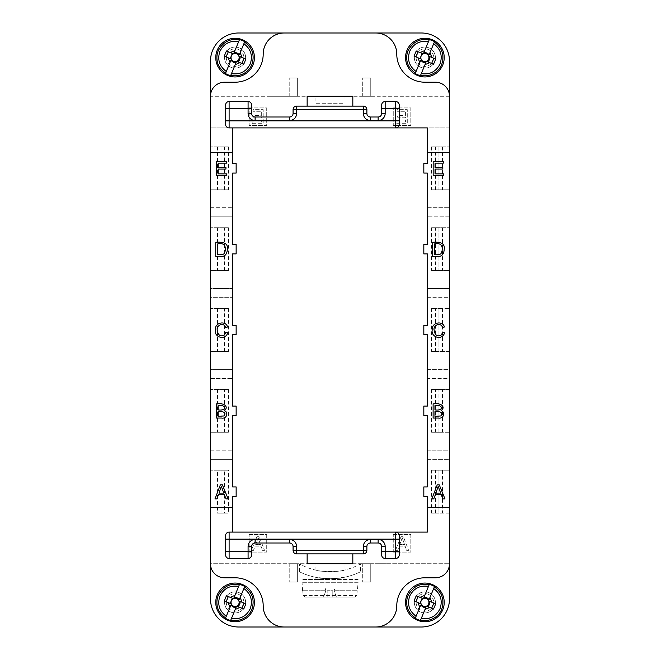<?xml version="1.0" encoding="UTF-8"?>
<svg xmlns="http://www.w3.org/2000/svg" width="660" height="660" viewBox="0 0 660 660"><rect width="100%" height="100%" fill="white"/><g stroke="black" fill="none" stroke-linecap="round" stroke-linejoin="round"><path stroke-width="0.49" stroke-dasharray="3.3 2.47" d="M449.485 341.599L449.485 348.109L449.518 341.212M449.485 362.472L449.485 355.781L449.518 362.472M449.485 457.76L449.485 466.026C449.485 451.234 449.485 451.234 449.485 466.026L449.485 463.914M449.518 271.73L449.485 280.871M449.518 308.798L449.485 305.539M449.485 299.854L449.518 305.349M449.518 315.2L449.485 319.358M449.485 327.137L449.485 335.833M449.485 338.778L449.518 328.87M449.485 386.29L449.485 383.328M431.558 470.242L438.941 470.242L438.941 513.117L449.485 513.117L449.485 470.242L431.558 470.242L431.558 513.117L449.485 513.117L449.485 598.884A28.116 28.116 0 0 1 421.369 627L238.598 627A28.116 28.116 0 0 1 210.482 598.884L210.482 563.731L449.485 563.731L210.482 563.731A14.058 14.058 0 0 0 224.54 577.797L235.084 577.797A28.116 28.116 0 0 1 263.2 605.913A21.087 21.087 0 0 0 284.287 627M375.672 33A21.087 21.087 0 0 1 396.767 54.087A28.116 28.116 0 0 0 424.883 82.203L435.427 82.203A14.058 14.058 0 0 1 449.485 96.269L210.482 96.269L210.482 61.116A28.116 28.116 0 0 1 238.598 33L421.369 33A28.116 28.116 0 0 1 449.485 61.116L449.485 127.9L427.342 127.9L427.342 163.573L423.827 163.573L423.827 173.069L427.342 173.069L427.342 207.685L449.485 207.685L427.342 207.685L427.342 244.414L423.827 244.414L423.827 253.902L427.342 253.902L427.342 288.527L449.485 288.527L427.342 288.527L427.342 297.66L449.485 297.66L449.485 127.9L210.482 127.9L232.625 127.9L232.625 163.573L236.14 163.573L236.14 173.069L232.625 173.069L232.625 244.414L236.14 244.414L236.14 253.902L232.625 253.902L232.625 325.256L236.14 325.256L236.14 334.744L232.625 334.744L232.625 406.098L236.14 406.098L236.14 415.585L232.625 415.585L232.625 486.931L236.14 486.931L236.14 496.427L232.625 496.427L232.625 532.1L427.342 532.1L427.342 496.427L423.827 496.427L423.827 486.931L427.342 486.931L427.342 459.343L449.485 459.343L449.485 450.202L427.342 450.202L427.342 459.343L449.485 459.343L449.485 470.242L435.493 470.242L438.941 470.242L438.941 513.117L431.558 513.117M442.456 389.4L431.558 389.4L438.941 389.4L438.941 432.284L435.493 432.284L449.485 432.284L449.485 450.202L427.342 450.202L427.342 415.585L423.827 415.585L423.827 406.098L427.342 406.098L427.342 378.502L449.485 378.502L449.485 389.4L442.456 389.4L442.456 432.284L449.485 432.284L449.485 389.4L435.493 389.4L438.941 389.4L438.941 432.284L431.558 432.284L442.456 432.284M449.485 378.502L449.485 369.369L427.342 369.369L427.342 334.744L423.827 334.744L423.827 325.256L427.342 325.256L427.342 297.66L449.485 297.66L449.485 308.558L442.456 308.558L442.456 351.442L449.485 351.442L449.485 369.369L427.342 369.369L427.342 378.502L449.485 378.502M442.456 308.558L431.558 308.558L438.941 308.558L438.941 351.442L449.485 351.442L449.485 308.558L435.493 308.558L438.941 308.558L438.941 351.442L431.558 351.442L442.456 351.442M449.485 389.169L449.518 388.27M449.485 370.854L449.485 381.298M449.518 370.054L449.485 379.649M449.485 349.396L449.485 353.067M449.518 297.305L449.485 290.012M449.518 283.074L449.518 287.125L449.485 283.239M449.485 448.099C449.485 433.306 449.485 433.306 449.485 448.099C449.485 437.365 449.485 437.365 449.485 448.099M449.485 356.301L449.518 349.792M449.485 330.157L449.518 335.643M449.485 325.611L449.485 324.481M449.485 317.699L449.518 310.959M289.212 96.269L297.643 96.269L297.643 77.987L289.212 77.987L297.643 77.987L297.643 96.269L289.212 96.269L289.212 77.987L289.212 96.269M449.485 96.269L210.482 96.269A14.058 14.058 0 0 1 224.54 82.203L235.084 82.203A28.116 28.116 0 0 0 263.2 54.087A21.087 21.087 0 0 1 284.287 33M315.925 96.269L344.041 96.269L315.925 96.269L315.925 103.298L344.041 103.298L315.925 103.298M269 96.269L290.087 96.269M362.315 96.269L370.755 96.269L370.755 77.987L362.315 77.987L370.755 77.987L370.755 96.269L362.315 96.269L362.315 77.987L362.315 96.269M362.315 563.731L370.755 563.731L370.755 582.013L362.315 582.013L370.755 582.013L370.755 563.731L362.315 563.731L362.315 582.013L362.315 563.731M344.041 563.731L315.925 563.731L344.041 563.731L344.041 570.174C344.916 571.898 315.043 571.898 315.925 570.174C316.75 570.702 321.436 571.23 329.983 571.758C338.522 571.23 343.208 570.702 344.041 570.174M390.967 563.731L369.872 563.731M289.212 563.731L297.643 563.731L297.643 582.013L289.212 582.013L297.643 582.013L297.643 563.731L289.212 563.731L289.212 582.013L289.212 563.731M280.071 96.269L270.757 96.228L280.071 96.269M270.055 96.269L289.039 96.269M285.112 96.269L273.983 96.269L285.112 96.269M281.886 96.269L277.2 96.269L281.886 96.269M379.896 563.731L389.21 563.772L379.896 563.731M389.911 563.731L370.928 563.731M374.855 563.731L385.984 563.731L374.855 563.731M378.073 563.731L382.767 563.731L378.073 563.731M352.828 553.889L352.828 563.731L307.139 563.731L307.139 553.889L363.371 553.889A3.514 3.514 0 0 0 366.886 550.374L366.886 546.513A3.514 3.514 0 0 1 370.4 542.998L378.139 542.998A3.514 3.514 0 0 1 381.653 546.513L381.653 554.944A3.514 3.514 0 0 0 385.168 558.459L395.711 558.459A3.514 3.514 0 0 0 399.226 554.944L399.226 535.615A3.514 3.514 0 0 0 395.711 532.1M258.151 537.793L260.452 544.607L255.684 544.607L258.151 537.793L260.452 544.607L255.684 544.607L258.151 537.793M402.253 537.793L404.555 544.607L399.795 544.607L402.253 537.793L404.555 544.607L399.795 544.607L402.253 537.793M243.746 64.243L239.959 62.667M245.899 59.045L242.113 57.478M228.055 57.733L224.268 56.166M226.421 50.968L230.208 52.536M433.546 64.243L429.759 62.667M435.699 59.045L431.912 57.478M417.854 57.733L414.067 56.166M416.221 50.968L420.007 52.536M221.331 486.305L219.029 493.111L223.798 493.111L221.331 486.305M223.946 415.932C226.347 412.838 224.4 411.378 218.105 411.551L218.105 416.386L223.946 415.932M218.105 409.893C226.817 411.271 226.578 404.242 218.105 405.644L218.105 409.893M224.045 253.721C226.784 249.076 225.703 241.799 217.602 243.961L217.602 254.71C220.91 254.933 223.063 254.603 224.045 253.721M438.19 486.305L435.889 493.111L440.657 493.111L438.19 486.305M440.806 415.932C443.215 412.838 441.268 411.378 434.965 411.551L434.965 416.386L440.806 415.932M434.965 409.893C443.685 411.271 443.438 404.242 434.965 405.644L434.965 409.893M440.913 253.721C443.644 249.076 442.571 241.799 434.462 243.961L434.462 254.71C437.778 254.933 439.923 254.603 440.913 253.721M396.792 123.684L407.278 123.684L407.278 109.626L397.114 109.626L397.114 111.284L405.421 111.284L405.421 115.591L397.642 115.591L397.642 117.232L405.421 117.232L405.421 122.026L396.792 122.026L396.792 123.684L407.278 123.684L407.278 109.626L397.114 109.626L397.114 111.284L405.421 111.284L405.421 115.591L397.642 115.591L397.642 117.232L405.421 117.232L405.421 122.026L396.792 122.026L396.792 123.684M252.681 123.684L263.175 123.684L263.175 109.626L253.011 109.626L253.011 111.284L261.319 111.284L261.319 115.591L253.539 115.591L253.539 117.232L261.319 117.232L261.319 122.026L252.681 122.026L252.681 123.684L263.175 123.684L263.175 109.626L253.011 109.626L253.011 111.284L261.319 111.284L261.319 115.591L253.539 115.591L253.539 117.232L261.319 117.232L261.319 122.026L252.681 122.026L252.681 123.684M262.531 550.374L264.512 550.374L259.108 536.316L257.103 536.316L251.353 550.374L253.473 550.374L255.107 546.117L260.989 546.117L262.531 550.374L264.512 550.374L259.108 536.316L257.103 536.316L251.353 550.374L253.473 550.374L255.107 546.117L260.989 546.117L262.531 550.374M406.642 550.374L408.614 550.374L403.219 536.316L401.206 536.316L395.455 550.374L397.576 550.374L399.217 546.117L405.091 546.117L406.642 550.374L408.614 550.374L403.219 536.316L401.206 536.316L395.455 550.374L397.576 550.374L399.217 546.117L405.091 546.117L406.642 550.374M226.289 71.478L230.018 62.477M235.216 64.63L231.478 73.631M243.878 43.725L240.149 52.726M234.952 50.572L238.689 41.572M416.08 71.478L419.818 62.477M425.015 64.63L421.278 73.631M433.678 43.725L429.949 52.726M424.751 50.572L428.488 41.572M238.45 49.483A8.786 8.786 0 0 1 240.43 64.573A8.786 8.786 0 0 1 226.372 58.748A8.786 8.786 0 0 1 238.45 49.483M428.249 49.483A8.786 8.786 0 0 1 430.229 64.573A8.786 8.786 0 0 1 416.171 58.748A8.786 8.786 0 0 1 428.249 49.483M352.828 106.111L352.828 96.269L307.139 96.269L307.139 106.111L363.371 106.111A3.514 3.514 0 0 1 366.886 109.626L366.886 113.487A3.514 3.514 0 0 0 370.4 117.001L378.139 117.001A3.514 3.514 0 0 0 381.653 113.487L381.653 108.57M241.502 65.975A10.543 10.543 0 0 0 239.118 47.867A10.543 10.543 0 0 0 224.631 58.979A10.543 10.543 0 0 0 241.502 65.975A10.543 10.543 0 0 1 224.631 58.979A10.543 10.543 0 0 1 239.118 47.867A10.543 10.543 0 0 1 241.502 65.975M414.43 58.979A10.543 10.543 0 0 0 431.293 65.975A10.543 10.543 0 0 0 428.917 47.867A10.543 10.543 0 0 0 414.43 58.979A10.543 10.543 0 0 1 428.917 47.867A10.543 10.543 0 0 1 431.293 65.975A10.543 10.543 0 0 1 414.43 58.979M393.253 107.869L410.825 107.869L410.825 125.441L393.253 125.441L393.253 107.869L410.825 107.869L410.825 125.441L393.253 125.441L393.253 107.869M249.142 107.869L266.714 107.869L266.714 125.441L249.142 125.441L249.142 107.869L266.714 107.869L266.714 125.441L249.142 125.441L249.142 107.869M249.142 534.559L266.714 534.559L266.714 552.131L249.142 552.131L249.142 534.559L266.714 534.559L266.714 552.131L249.142 552.131L249.142 534.559M393.253 534.559L410.825 534.559L410.825 552.131L393.253 552.131L393.253 534.559L410.825 534.559L410.825 552.131L393.253 552.131L393.253 534.559M221.026 470.242L221.026 513.117L228.401 513.117L228.401 470.242L221.026 470.242L221.026 513.117L224.474 513.117L224.474 470.242L221.026 470.242M224.474 470.242L210.482 470.242L217.511 470.242L217.511 513.117L228.401 513.117M217.511 470.242L228.401 470.242M224.474 389.4L210.482 389.4L228.401 389.4L221.026 389.4L221.026 432.284L228.401 432.284L210.482 432.284L224.474 432.284L224.474 389.4L221.026 389.4L221.026 432.284L224.474 432.284M228.401 389.4L228.401 432.284M217.511 389.4L217.511 432.284M224.474 308.558L210.482 308.558L228.401 308.558L221.026 308.558L221.026 351.442L228.401 351.442L210.482 351.442L224.474 351.442L224.474 308.558L221.026 308.558L221.026 351.442L224.474 351.442M228.401 308.558L228.401 351.442M217.511 308.558L217.511 351.442M224.474 227.716L210.482 227.716L228.401 227.716L221.026 227.716L221.026 270.6L228.401 270.6L210.482 270.6L224.474 270.6L224.474 227.716L221.026 227.716L221.026 270.6L224.474 270.6M228.401 227.716L228.401 270.6M217.511 227.716L217.511 270.6M224.474 146.883L210.482 146.883L228.401 146.883L221.026 146.883L221.026 189.758L228.401 189.758L210.482 189.758L224.474 189.758L224.474 146.883L221.026 146.883L221.026 189.758L224.474 189.758M228.401 146.883L228.401 189.758M217.511 146.883L217.511 189.758M215.919 60.118A19.33 19.33 0 0 0 246.848 72.947A19.33 19.33 0 0 0 242.484 39.748A19.33 19.33 0 0 0 215.919 60.118M218.163 173.869L226.801 173.869L226.801 175.527L216.307 175.527L216.307 161.469L226.471 161.469L226.471 163.127L218.163 163.127L218.163 167.434L225.943 167.434L225.943 169.084L218.163 169.084L218.163 173.869M227.527 327.005L225.695 327.434C223.748 321.667 216.051 325.421 217.255 330.066C218.097 335.412 220.489 337.037 224.441 334.95L225.901 332.277L227.766 332.747C225.316 341.038 213.857 337.111 215.333 330.066C214.632 321.94 226.273 320.57 227.527 327.005M224.367 494.629L218.493 494.629L216.95 498.886L214.97 498.886L220.374 484.828L222.379 484.828L228.129 498.886L226.009 498.886L224.367 494.629M216.241 403.986C224.111 402.328 229.259 407.154 224.21 410.561C228.847 412.096 226.891 419.059 221.603 418.044L216.241 418.044L216.241 403.986M215.737 256.369L215.737 242.302C224.301 241.527 228.17 243.845 227.362 249.257C227.023 254.372 224.837 256.74 220.811 256.369L215.737 256.369M435.031 173.869L443.66 173.869L443.66 175.527L433.166 175.527L433.166 161.469L443.33 161.469L443.33 163.127L435.031 163.127L435.031 167.434L442.81 167.434L442.81 169.084L435.031 169.084L435.031 173.869M444.386 327.005L442.555 327.434C440.608 321.667 432.919 325.421 434.115 330.066C434.957 335.412 437.349 337.037 441.301 334.95L442.769 332.277L444.626 332.747C442.175 341.038 430.724 337.111 432.201 330.066C431.5 321.94 443.132 320.57 444.386 327.005M441.235 494.629L435.361 494.629L433.81 498.886L431.838 498.886L437.233 484.828L439.238 484.828L444.988 498.886L442.877 498.886L441.235 494.629M433.108 403.986C440.979 402.328 446.127 407.154 441.078 410.561C445.714 412.096 443.751 419.059 438.471 418.044L433.108 418.044L433.108 403.986M432.605 256.369L432.605 242.302C441.16 241.527 445.038 243.845 444.23 249.257C443.883 254.372 441.697 256.74 437.679 256.369L432.605 256.369M251.6 105.055L251.6 113.487A3.514 3.514 0 0 0 255.115 117.001L289.558 117.001A3.514 3.514 0 0 0 293.073 113.487L293.073 109.626A3.514 3.514 0 0 1 296.596 106.111L307.139 106.111M232.625 127.9L229.111 127.9A3.514 3.514 0 0 1 225.596 124.385L225.596 105.055A3.514 3.514 0 0 1 229.111 101.541L248.086 101.541M399.226 108.57L399.226 124.385A3.514 3.514 0 0 1 395.711 127.9M381.653 105.055A3.514 3.514 0 0 1 385.168 101.541L395.711 101.541A3.514 3.514 0 0 1 399.226 105.055M405.718 60.118A19.33 19.33 0 0 0 436.648 72.947A19.33 19.33 0 0 0 432.284 39.748A19.33 19.33 0 0 0 405.718 60.118M435.493 146.883L449.485 146.883L431.558 146.883L438.941 146.883L438.941 189.758L431.558 189.758L449.485 189.758L435.493 189.758L435.493 146.883L438.941 146.883L438.941 189.758L435.493 189.758M442.456 146.883L442.456 189.758M431.558 146.883L431.558 189.758M435.493 227.716L449.485 227.716L431.558 227.716L438.941 227.716L438.941 270.6L431.558 270.6L449.485 270.6L435.493 270.6L435.493 227.716L438.941 227.716L438.941 270.6L435.493 270.6M442.456 227.716L442.456 270.6M431.558 227.716L431.558 270.6M431.558 308.558L431.558 351.442M435.493 351.442L435.493 308.558M431.558 389.4L431.558 432.284M435.493 432.284L435.493 389.4M442.456 470.242L442.456 513.117M435.493 513.117L435.493 470.242M217.511 513.117L224.474 513.117M210.482 96.269L210.482 135.985L232.625 135.985L210.482 135.985L210.482 207.685L232.625 207.685L210.482 207.685L210.482 216.826L232.625 216.826L210.482 216.826L210.482 288.527L232.625 288.527L210.482 288.527L210.482 297.66L232.625 297.66L210.482 297.66L210.482 369.369L232.625 369.369L210.482 369.369L210.482 378.502L232.625 378.502L210.482 378.502L210.482 450.202L232.625 450.202L210.482 450.202L210.482 459.343L232.625 459.343L210.482 459.343L210.482 563.731M232.625 152.683L210.482 152.683M210.482 507.317L232.625 507.317M289.558 542.998L255.115 542.998A3.514 3.514 0 0 0 251.6 546.513L251.6 554.944A3.514 3.514 0 0 1 248.086 558.459L229.111 558.459A3.514 3.514 0 0 1 225.596 554.944L225.596 535.615A3.514 3.514 0 0 1 229.111 532.1L232.625 532.1M307.139 553.889L296.596 553.889A3.514 3.514 0 0 1 293.073 550.374L293.073 546.513M427.342 507.317L449.485 507.317M449.485 152.683L427.342 152.683M449.485 135.985L427.342 135.985L449.485 135.985M449.485 216.826L427.342 216.826L449.485 216.826M243.746 609.031L239.959 607.464M245.899 603.834L242.113 602.266M228.055 602.522L224.268 600.955M226.421 595.757L230.208 597.333M433.546 609.031L429.759 607.464M435.699 603.834L431.912 602.266M417.854 602.522L414.067 600.955M416.221 595.757L420.007 597.333M226.289 616.275L230.018 607.274M235.216 609.428L231.478 618.428M243.878 588.522L240.149 597.523M234.952 595.369L238.689 586.369M416.08 616.275L419.818 607.274M425.015 609.428L421.278 618.428M433.678 588.522L429.949 597.523M424.751 595.369L428.488 586.369M428.249 594.28A8.786 8.786 0 0 1 430.229 609.37A8.786 8.786 0 0 1 416.171 603.537A8.786 8.786 0 0 1 428.249 594.28M238.45 594.28A8.786 8.786 0 0 1 240.43 609.37A8.786 8.786 0 0 1 226.372 603.537A8.786 8.786 0 0 1 238.45 594.28M414.43 603.768A10.543 10.543 0 0 0 431.293 610.764A10.543 10.543 0 0 0 428.917 592.655A10.543 10.543 0 0 0 414.43 603.768A10.543 10.543 0 0 0 431.293 610.764A10.543 10.543 0 0 0 428.917 592.655A10.543 10.543 0 0 0 414.43 603.768M241.502 610.764A10.543 10.543 0 0 0 239.118 592.655A10.543 10.543 0 0 0 224.631 603.768A10.543 10.543 0 0 0 241.502 610.764A10.543 10.543 0 0 0 239.118 592.655A10.543 10.543 0 0 0 224.631 603.768A10.543 10.543 0 0 0 241.502 610.764M215.919 604.915A19.33 19.33 0 0 0 246.848 617.735A19.33 19.33 0 0 0 242.484 584.537A19.33 19.33 0 0 0 215.919 604.915M405.718 604.915A19.33 19.33 0 0 0 436.648 617.735A19.33 19.33 0 0 0 432.284 584.537A19.33 19.33 0 0 0 405.718 604.915M375.672 627A21.087 21.087 0 0 0 396.767 605.913A28.116 28.116 0 0 1 424.883 577.797L435.427 577.797A14.058 14.058 0 0 0 449.485 563.731M299.401 571.783L299.401 563.871A63.269 63.269 0 0 0 360.558 563.871L360.558 571.783L360.558 563.871A63.269 63.269 0 0 1 299.401 563.871L299.401 571.783A70.298 70.298 0 0 0 360.558 571.783A70.298 70.298 0 0 1 299.401 571.783M329.983 578.787L344.041 577.368C344.916 578.911 315.051 578.911 315.925 577.368L329.983 578.787M327.17 597.061L327.17 590.733L332.797 590.733L332.797 597.061L332.797 590.733L327.17 590.733L327.17 597.061L332.797 597.061L327.17 597.061L327.17 590.733L332.797 590.733L327.17 590.733L327.17 597.061L323.54 597.061L327.17 597.061M334.042 587.92L325.924 587.92L334.042 587.92L334.958 590.733L334.084 590.733L336.427 597.061L355.039 597.061L336.427 597.061L334.084 590.733L334.958 590.733M332.797 597.061L332.797 590.733L332.797 597.061L336.427 597.061L332.797 597.061M304.92 597.061L323.54 597.061L325.883 590.733L325.009 590.733L325.883 590.733L323.54 597.061L304.92 597.061L303.163 595.46L304.92 597.061L355.039 597.061L356.804 595.46L355.039 597.061L304.92 597.061M357.217 590.733L356.804 595.46L357.217 590.733L334.084 590.733L357.217 590.733M302.75 590.733L303.163 595.46L302.75 590.733L325.883 590.733L302.75 590.733M358.099 579.488L301.867 579.488L358.099 579.488L358.099 582.302L301.867 582.302L358.099 582.302L357.365 590.733M329.983 579.488L315.925 579.488L329.983 579.488M449.518 383.559L449.518 386.512L449.518 383.559M449.518 382.915L449.518 386.95L449.518 382.915M449.518 374.377L449.518 379.698L449.518 374.377M449.518 367.389L449.518 356.284M449.518 348.967L449.485 344.685L449.485 348.967M449.518 316.239L449.518 321.057L449.518 316.239M449.518 300.341L449.485 304.21L449.518 300.341M449.518 294.583L449.485 291.283L449.518 294.583M449.518 288.461L449.518 270.831M369.872 563.772L390.967 563.772M370.928 563.772L389.911 563.772M385.984 563.772L374.855 563.772L385.984 563.772M382.767 563.772L378.073 563.772L382.767 563.772M290.087 96.228L269 96.228M289.039 96.228L270.055 96.228M273.983 96.228L285.112 96.228L273.983 96.228M277.2 96.228L281.886 96.228L277.2 96.228M449.518 330.643L449.518 334.513L449.518 330.643M303.163 595.46L356.804 595.46L303.163 595.46M315.925 570.174L315.925 563.731M325.924 587.92L325.009 590.733M302.602 590.733L301.867 579.488M344.041 579.488L344.041 577.368M315.925 579.488L315.925 577.368M344.041 96.269L344.041 103.298"/><path stroke-width="0.99" d="M449.485 563.731L449.485 598.884A28.116 28.116 0 0 1 421.369 627L375.672 627A21.087 21.087 0 0 0 396.767 605.913A28.116 28.116 0 0 1 424.883 577.797L435.427 577.797A14.058 14.058 0 0 0 449.485 563.731L449.485 96.269A14.058 14.058 0 0 0 435.427 82.203L424.883 82.203A28.116 28.116 0 0 1 396.767 54.087A21.087 21.087 0 0 0 375.672 33L421.369 33A28.116 28.116 0 0 1 449.485 61.116L449.485 96.269M307.139 553.889L307.139 563.731L352.828 563.731L352.828 553.889M236.107 62.469L230.637 75.661A18.595 18.595 0 0 1 225.448 73.507L230.917 60.316L233.178 62.197A4.975 4.975 0 0 0 236.107 62.469L235.216 64.63L239.959 62.667L237.798 61.776A4.975 4.975 0 0 0 239.951 56.578L245.899 59.045L243.746 64.243L237.798 61.776M244.002 58.261L241.849 63.451M232.37 53.435L230.208 52.536L232.37 53.435L230.216 58.633L224.268 56.166L226.421 50.968L230.208 52.536L234.952 50.572L239.522 39.55L242.203 40.425A18.595 18.595 0 0 1 244.72 41.704L240.149 52.726L242.113 57.478L239.951 56.578M233.524 61.355A4.059 4.059 0 0 0 239.11 57.074A4.059 4.059 0 0 0 232.609 54.384A4.059 4.059 0 0 0 233.524 61.355M226.165 56.95L228.319 51.752M230.216 58.633L228.055 57.733L230.018 62.477L230.917 60.316M425.906 62.469L420.436 75.661A18.595 18.595 0 0 1 415.247 73.507L420.709 60.316L422.978 62.197A4.975 4.975 0 0 0 425.906 62.469L425.015 64.63L429.759 62.667L427.597 61.776A4.975 4.975 0 0 0 429.751 56.578L435.699 59.045L433.546 64.243L427.597 61.776M433.802 58.261L431.648 63.451M422.169 53.435L420.007 52.536L422.169 53.435L420.016 58.633L414.067 56.166L416.221 50.968L420.007 52.536L424.751 50.572L429.322 39.55L432.003 40.425A18.595 18.595 0 0 1 434.519 41.704L429.949 52.726L431.912 57.478L429.751 56.578M423.324 61.355A4.059 4.059 0 0 0 428.909 57.074A4.059 4.059 0 0 0 422.408 54.384A4.059 4.059 0 0 0 423.324 61.355M415.965 56.95L418.118 51.752M420.016 58.633L417.854 57.733L419.818 62.477L420.709 60.316M234.061 52.734L234.952 50.572L234.061 52.734C236.23 52.396 237.963 53.113 239.25 54.887L240.149 52.726L239.25 54.887M423.852 52.734L424.751 50.572L423.852 52.734C426.03 52.396 427.762 53.113 429.049 54.887L429.949 52.726L429.049 54.887M225.448 73.507L226.289 71.478C219.334 66.256 217.214 59.532 219.904 51.307C223.822 43.593 230.084 40.351 238.689 41.572L239.522 39.55M244.72 41.704L243.878 43.725C250.825 48.947 252.953 55.671 250.255 63.896C246.345 71.618 240.083 74.86 231.478 73.631L230.637 75.661M219.029 493.111L223.798 493.111L221.331 486.305L219.029 493.111M218.105 416.386L223.946 415.932C226.347 412.838 224.4 411.378 218.105 411.551L218.105 416.386M218.105 409.893C226.817 411.271 226.578 404.242 218.105 405.644L218.105 409.893M217.602 254.71C220.91 254.933 223.063 254.603 224.045 253.721C226.784 249.076 225.703 241.799 217.602 243.961L217.602 254.71M435.889 493.111L440.657 493.111L438.19 486.305L435.889 493.111M434.965 416.386L440.806 415.932C443.215 412.838 441.268 411.378 434.965 411.551L434.965 416.386M434.965 409.893C443.685 411.271 443.438 404.242 434.965 405.644L434.965 409.893M434.462 254.71C437.778 254.933 439.923 254.603 440.913 253.721C443.644 249.076 442.571 241.799 434.462 243.961L434.462 254.71M415.247 73.507L416.08 71.478C409.134 66.256 407.014 59.532 409.703 51.307C413.622 43.593 419.884 40.351 428.488 41.572L429.322 39.55M434.519 41.704L433.678 43.725C440.624 48.947 442.753 55.671 440.055 63.896C436.144 71.618 429.883 74.86 421.278 73.631L420.436 75.661M246.848 72.947A19.33 19.33 0 0 1 215.919 60.118A19.33 19.33 0 0 1 242.484 39.748A19.33 19.33 0 0 1 246.848 72.947M226.801 175.527L216.307 175.527L216.307 161.469L226.471 161.469L226.471 163.127L218.163 163.127L218.163 167.434L225.943 167.434L225.943 169.084L218.163 169.084L218.163 173.869L226.801 173.869L226.801 175.527M224.441 334.95L225.901 332.277L227.766 332.747C225.316 341.038 213.857 337.111 215.333 330.066C214.632 321.94 226.273 320.57 227.527 327.005L225.695 327.434C223.748 321.667 216.051 325.421 217.255 330.066C218.097 335.412 220.489 337.037 224.441 334.95M216.95 498.886L214.97 498.886L220.374 484.828L222.379 484.828L228.129 498.886L226.009 498.886L224.367 494.629L218.493 494.629L216.95 498.886M221.603 418.044L216.241 418.044L216.241 403.986C224.111 402.328 229.259 407.154 224.21 410.561C228.847 412.096 226.891 419.059 221.603 418.044M220.811 256.369L215.737 256.369L215.737 242.302C224.301 241.527 228.17 243.845 227.362 249.257C227.023 254.372 224.837 256.74 220.811 256.369M443.66 175.527L433.166 175.527L433.166 161.469L443.33 161.469L443.33 163.127L435.031 163.127L435.031 167.434L442.81 167.434L442.81 169.084L435.031 169.084L435.031 173.869L443.66 173.869L443.66 175.527M441.301 334.95L442.769 332.277L444.626 332.747C442.175 341.038 430.724 337.111 432.201 330.066C431.5 321.94 443.132 320.57 444.386 327.005L442.555 327.434C440.608 321.667 432.919 325.421 434.115 330.066C434.957 335.412 437.349 337.037 441.301 334.95M433.81 498.886L431.838 498.886L437.233 484.828L439.238 484.828L444.988 498.886L442.877 498.886L441.235 494.629L435.361 494.629L433.81 498.886M438.471 418.044L433.108 418.044L433.108 403.986C440.979 402.328 446.127 407.154 441.078 410.561C445.714 412.096 443.751 419.059 438.471 418.044M437.679 256.369L432.605 256.369L432.605 242.302C441.16 241.527 445.038 243.845 444.23 249.257C443.883 254.372 441.697 256.74 437.679 256.369M399.226 105.055L399.226 108.57L399.226 105.055A3.514 3.514 0 0 0 395.711 101.541L385.168 101.541L385.168 113.487L381.653 113.487A3.514 3.514 0 0 1 378.139 117.001L378.139 120.516L370.4 120.516L370.4 117.001A3.514 3.514 0 0 1 366.886 113.487L363.371 113.487L363.371 109.626L296.596 109.626L296.596 106.111A3.514 3.514 0 0 0 293.073 109.626L293.073 113.487A3.514 3.514 0 0 1 289.558 117.001L255.115 117.001A3.514 3.514 0 0 1 251.6 113.487L248.086 113.487A7.029 7.029 0 0 0 255.115 120.516L255.115 117.001M251.6 105.055A3.514 3.514 0 0 0 248.086 101.541A3.514 3.514 0 0 1 251.6 105.055L251.6 113.487M229.111 101.541L248.086 101.541L248.086 108.57L225.596 108.57L225.596 105.055A3.514 3.514 0 0 1 229.111 101.541L229.111 120.871L225.596 120.871L225.596 108.57M399.226 120.871L395.711 120.871L395.711 108.57L399.226 108.57L399.226 124.385A3.514 3.514 0 0 1 395.711 127.9L229.111 127.9A3.514 3.514 0 0 1 225.596 124.385L225.596 120.871M385.168 101.541A3.514 3.514 0 0 0 381.653 105.055L381.653 108.57L381.653 105.055M381.653 113.487L381.653 108.57L395.711 108.57L395.711 101.541M370.4 117.001L378.139 117.001M366.886 109.626A3.514 3.514 0 0 0 363.371 106.111L363.371 109.626L366.886 109.626L366.886 113.487M296.596 106.111L363.371 106.111M352.828 106.111L352.828 96.269L307.139 96.269L307.139 106.111M436.648 72.947A19.33 19.33 0 0 1 405.718 60.118A19.33 19.33 0 0 1 432.284 39.748A19.33 19.33 0 0 1 436.648 72.947M232.625 127.9L232.625 163.573L236.14 163.573L236.14 173.069L232.625 173.069L232.625 244.414L236.14 244.414L236.14 253.902L232.625 253.902L232.625 325.256L236.14 325.256L236.14 334.744L232.625 334.744L232.625 406.098L236.14 406.098L236.14 415.585L232.625 415.585L232.625 486.931L236.14 486.931L236.14 496.427L232.625 496.427L232.625 507.317L210.482 507.317L210.482 61.116A28.116 28.116 0 0 1 238.598 33L284.287 33A21.087 21.087 0 0 0 263.2 54.087A28.116 28.116 0 0 1 235.084 82.203L224.54 82.203A14.058 14.058 0 0 0 210.482 96.269M225.596 551.43L225.596 535.615A3.514 3.514 0 0 1 229.111 532.1L395.711 532.1A3.514 3.514 0 0 1 399.226 535.615L399.226 554.944A3.514 3.514 0 0 1 395.711 558.459L385.168 558.459A3.514 3.514 0 0 1 381.653 554.944L381.653 546.513L385.168 546.513A7.029 7.029 0 0 0 378.139 539.484L370.4 539.484A7.029 7.029 0 0 0 363.371 546.513L363.371 550.374L296.596 550.374L296.596 546.513A7.029 7.029 0 0 0 289.558 539.484L255.115 539.484A7.029 7.029 0 0 0 248.086 546.513L248.086 551.43L229.111 551.43L229.111 558.459A3.514 3.514 0 0 1 225.596 554.944L225.596 551.43L229.111 551.43L229.111 539.129L399.226 539.129M289.558 539.484L289.558 542.998A3.514 3.514 0 0 1 293.073 546.513A3.514 3.514 0 0 0 289.558 542.998L255.115 542.998A3.514 3.514 0 0 0 251.6 546.513L251.6 554.944A3.514 3.514 0 0 1 248.086 558.459L229.111 558.459M381.653 546.513A3.514 3.514 0 0 0 378.139 542.998L370.4 542.998A3.514 3.514 0 0 0 366.886 546.513L366.886 550.374A3.514 3.514 0 0 1 363.371 553.889L296.596 553.889A3.514 3.514 0 0 1 293.073 550.374L293.073 546.513L296.596 546.513M375.672 33L284.287 33M229.111 127.9L229.111 120.871L395.711 120.871L395.711 127.9L427.342 127.9L427.342 163.573L423.827 163.573L423.827 173.069L427.342 173.069L427.342 244.414L423.827 244.414L423.827 253.902L427.342 253.902L427.342 325.256L423.827 325.256L423.827 334.744L427.342 334.744L427.342 406.098L423.827 406.098L423.827 415.585L427.342 415.585L427.342 486.931L423.827 486.931L423.827 496.427L427.342 496.427L427.342 532.1L395.711 532.1L395.711 551.43L399.226 551.43M232.625 152.683L210.482 152.683M232.625 532.1L232.625 507.317M427.342 507.317L449.485 507.317M449.485 152.683L427.342 152.683M210.482 563.731A14.058 14.058 0 0 0 224.54 577.797L235.084 577.797A28.116 28.116 0 0 1 263.2 605.913A21.087 21.087 0 0 0 284.287 627L238.598 627A28.116 28.116 0 0 1 210.482 598.884L210.482 507.317M284.287 627L375.672 627M236.107 607.266L230.637 620.449A18.595 18.595 0 0 1 225.448 618.296L230.917 605.113L233.178 606.994A4.975 4.975 0 0 0 236.107 607.266L235.216 609.428L239.959 607.464L237.798 606.565A4.975 4.975 0 0 0 239.951 601.367L245.899 603.834L243.746 609.031L237.798 606.565M244.002 603.05L241.849 608.248M232.37 598.224L230.208 597.333L232.37 598.224L230.216 603.421L224.268 600.955L226.421 595.757L230.208 597.333L234.952 595.369L239.522 584.339L242.203 585.222A18.595 18.595 0 0 1 244.72 586.492L240.149 597.523L242.113 602.266L239.951 601.367M233.524 606.144A4.059 4.059 0 0 0 239.11 601.87A4.059 4.059 0 0 0 232.609 599.173A4.059 4.059 0 0 0 233.524 606.144M226.165 601.738L228.319 596.549M230.216 603.421L228.055 602.522L230.018 607.274L230.917 605.113M425.906 607.266L420.436 620.449A18.595 18.595 0 0 1 415.247 618.296L420.717 605.113L422.978 606.994A4.975 4.975 0 0 0 425.906 607.266L425.015 609.428L429.759 607.464L427.597 606.565A4.975 4.975 0 0 0 429.751 601.367L435.699 603.834L433.546 609.031L427.597 606.565M433.802 603.05L431.648 608.248M422.169 598.224L420.007 597.333L422.169 598.224L420.016 603.421L414.067 600.955L416.221 595.757L420.007 597.333L424.751 595.369L429.322 584.339L432.003 585.222A18.595 18.595 0 0 1 434.519 586.492L429.949 597.523L431.912 602.266L429.751 601.367M423.324 606.144A4.059 4.059 0 0 0 428.909 601.87A4.059 4.059 0 0 0 422.408 599.173A4.059 4.059 0 0 0 423.324 606.144M415.965 601.738L418.118 596.549M420.016 603.421L417.854 602.522L419.818 607.274L420.709 605.113M234.061 597.531L234.952 595.369L234.061 597.531C236.23 597.184 237.963 597.902 239.25 599.684L240.149 597.523L239.25 599.684M423.852 597.531L424.751 595.369L423.852 597.531C426.03 597.184 427.762 597.902 429.049 599.684L429.949 597.523L429.049 599.684M225.448 618.296L226.289 616.275C219.334 611.053 217.214 604.329 219.904 596.104C223.822 588.382 230.084 585.139 238.689 586.369L239.522 584.339M244.72 586.492L243.878 588.522C250.825 593.744 252.953 600.468 250.255 608.693C246.345 616.407 240.083 619.649 231.478 618.428L230.637 620.449M415.247 618.296L416.08 616.275C409.134 611.053 407.014 604.329 409.703 596.104C413.622 588.382 419.884 585.139 428.488 586.369L429.322 584.339M434.519 586.492L433.678 588.522C440.624 593.744 442.753 600.468 440.055 608.693C436.144 616.407 429.883 619.649 421.278 618.428L420.436 620.449M246.848 617.735A19.33 19.33 0 0 1 215.919 604.915A19.33 19.33 0 0 1 242.484 584.537A19.33 19.33 0 0 1 246.848 617.735M436.648 617.735A19.33 19.33 0 0 1 405.718 604.915A19.33 19.33 0 0 1 432.284 584.537A19.33 19.33 0 0 1 436.648 617.735M449.518 389.169L449.485 388.27M449.518 383.328L449.518 386.29M449.518 379.649L449.485 381.323M449.518 367.389L449.485 358.594M449.518 355.781L449.518 359.147M449.518 341.599L449.485 349.404M449.518 327.137L449.485 328.87M449.518 338.737L449.518 335.371M449.518 319.358L449.485 325.611M449.518 305.349L449.518 299.854M449.518 290.012L449.485 298.567M449.518 308.798L449.518 305.432M449.518 280.871L449.485 288.461M449.518 270.831L449.485 271.73M449.518 463.914L449.518 457.76M449.518 349.792L449.485 356.284M449.518 335.643L449.518 330.157M449.518 310.959L449.518 317.699M244.563 42.092C252.434 47.817 254.867 55.308 251.873 64.564A18.183 18.183 0 0 1 246.147 72.031C241.205 75.479 236.09 76.56 230.802 75.273M225.604 73.12C220.374 69.382 217.528 64.993 217.058 59.969A18.183 18.183 0 0 1 218.287 50.639C223.245 41.72 230.266 38.148 239.365 39.938M434.362 42.092C442.233 47.817 444.667 55.308 441.672 64.564A18.183 18.183 0 0 1 435.946 72.031C431.005 75.479 425.89 76.56 420.601 75.273M415.404 73.12C410.173 69.382 407.327 64.993 406.857 59.969A18.183 18.183 0 0 1 408.086 50.639C413.044 41.72 420.065 38.148 429.165 39.938M385.168 546.513L385.168 551.43L395.711 551.43L395.711 558.459M289.558 117.001L289.558 120.516A7.029 7.029 0 0 0 296.596 113.487L296.596 109.626L293.073 109.626M296.596 113.487L293.073 113.487M289.558 120.516L255.115 120.516M251.6 108.57L248.086 108.57L248.086 113.487M378.139 120.516A7.029 7.029 0 0 0 385.168 113.487M363.371 113.487A7.029 7.029 0 0 0 370.4 120.516M225.596 539.129L229.111 539.129L229.111 532.1M248.086 558.459L248.086 551.43L251.6 551.43M251.6 546.513L248.086 546.513M255.115 542.998L255.115 539.484M293.073 550.374L296.596 550.374L296.596 553.889M363.371 553.889L363.371 550.374L366.886 550.374M366.886 546.513L363.371 546.513M370.4 542.998L370.4 539.484M378.139 542.998L378.139 539.484M381.653 551.43L385.168 551.43L385.168 558.459M244.563 586.88C252.434 592.606 254.867 600.097 251.873 609.361A18.183 18.183 0 0 1 246.147 616.828C241.205 620.276 236.09 621.349 230.802 620.062M225.604 617.909C220.374 614.171 217.528 609.79 217.058 604.766A18.183 18.183 0 0 1 218.287 595.435C223.245 586.509 230.266 582.945 239.365 584.727M434.362 586.88C442.233 592.606 444.667 600.097 441.672 609.361A18.183 18.183 0 0 1 435.946 616.828C431.005 620.276 425.89 621.349 420.601 620.062M415.404 617.909C410.173 614.171 407.327 609.79 406.857 604.766A18.183 18.183 0 0 1 408.086 595.435C413.044 586.509 420.065 582.945 429.165 584.727"/></g></svg>
